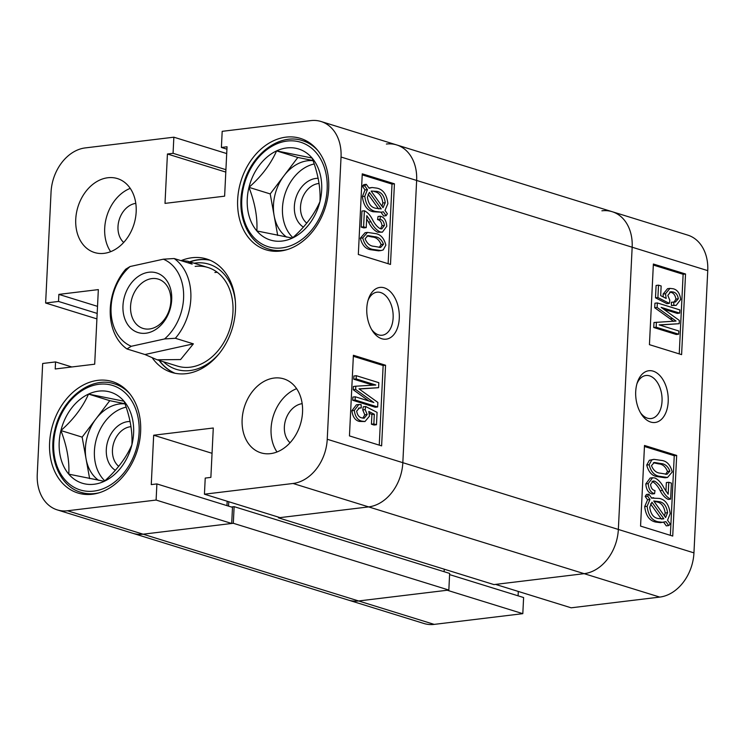 <?xml version="1.0" encoding="UTF-8"?>
<svg xmlns="http://www.w3.org/2000/svg" width="745" height="745" viewBox="0 0 745 745"><rect width="100%" height="100%" fill="white"/><g stroke="black" fill="none" stroke-linecap="round" stroke-linejoin="round"><path stroke-width="1.12" d="M381.794 338.742A26.056 16.101 83.1 0 0 399.283 318.32A26.056 16.101 83.1 0 0 384.28 287.84A26.056 16.101 83.1 0 0 368.533 298.82A26.056 16.101 83.1 0 0 372.407 330.808A26.056 16.101 83.1 0 0 381.794 338.742M371.578 329.439A21.67 13.391 83.1 0 0 378.581 334.878A21.67 13.391 83.1 0 0 382.222 335.222A21.67 13.391 83.1 0 0 393.146 315.005A21.67 13.391 83.1 0 0 380.648 292.543A21.67 13.391 83.1 0 0 377.007 292.189A21.67 13.391 83.1 0 0 368.058 300.347M274.179 378.041A38.703 29.325 -72.8 0 0 242.833 413.298A38.703 29.325 -72.8 0 0 260.88 452.811A38.703 29.325 -72.8 0 0 270.482 453.64A38.703 29.325 -72.8 0 0 301.837 418.392A38.703 29.325 -72.8 0 0 283.789 378.87A38.703 29.325 -72.8 0 0 274.179 378.041M296.612 388.676A38.703 29.325 -72.8 0 0 277 451.982M107.811 177.748A38.703 29.325 -72.8 0 0 76.456 212.995A38.703 29.325 -72.8 0 0 94.503 252.518A38.703 29.325 -72.8 0 0 104.114 253.347A38.703 29.325 -72.8 0 0 135.469 218.089A38.703 29.325 -72.8 0 0 117.412 178.576A38.703 29.325 -72.8 0 0 107.811 177.748M130.245 188.373A38.703 29.325 -72.8 0 0 110.632 251.68M135.795 203.366A21.67 16.427 -72.8 0 0 119.228 219.654A21.67 16.427 -72.8 0 0 123.689 242.46M302.172 403.669A21.67 16.427 -72.8 0 0 285.596 419.957A21.67 16.427 -72.8 0 0 290.056 442.754M285.968 137.145A58.315 44.188 -72.8 0 0 238.726 190.254A58.315 44.188 -72.8 0 0 265.918 249.799A58.315 44.188 -72.8 0 0 280.39 251.046A58.315 44.188 -72.8 0 0 327.632 197.928A58.315 44.188 -72.8 0 0 300.44 138.393A58.315 44.188 -72.8 0 0 285.968 137.145M97.902 380.341A58.315 44.188 -72.8 0 0 50.66 433.46A58.315 44.188 -72.8 0 0 77.862 492.994A58.315 44.188 -72.8 0 0 92.333 494.242A58.315 44.188 -72.8 0 0 139.566 441.133A58.315 44.188 -72.8 0 0 112.374 381.589A58.315 44.188 -72.8 0 0 97.902 380.341M152.455 358.122A59.349 44.97 -72.8 0 0 171.583 372.379A59.349 44.97 -72.8 0 0 235.467 310.088A59.349 44.97 -72.8 0 0 206.71 259.009A59.349 44.97 -72.8 0 0 181.463 260.499M159.095 360.412A59.349 44.97 -72.8 0 0 174.851 373.217M381.049 250.553L378.637 250.842L371.485 249.826C365.935 249.361 362.219 245.487 360.338 238.214L365.097 232.71L367.508 232.412L374.688 233.492C380.239 233.958 383.964 237.832 385.854 245.114L383.209 249.92L381.049 250.553L373.906 249.528L371.485 249.826M366.223 227.616L363.811 227.914L361.176 227.095L361.958 211.058L364.38 210.77C367.555 212.278 370.237 215.184 372.435 219.496C374.567 223.863 377.184 226.946 380.295 228.724L381.803 228.901L384.439 225.437C383.973 221.805 382.492 219.775 379.987 219.328L380.444 216.208C384.234 217.289 386.348 220.65 386.776 226.275L382.409 232.161L380.09 231.918C376.476 230.149 373.431 226.769 370.954 221.777L366.81 215.705L366.223 227.616L363.597 226.806L364.38 210.77M380.518 228.78L382.027 225.726C381.561 222.103 380.071 220.064 377.575 219.617L378.022 216.506L380.444 216.208M382.409 232.161L377.678 232.207C374.065 230.438 371.019 227.057 368.533 222.075L366.652 218.956M386.115 215.705L383.321 211.794L381.347 212.185L375.638 211.468C369.548 210.23 365.935 205.164 364.789 196.28L367.443 189.649L364.705 185.831L366.298 184.322L369.11 188.234L372.155 187.517L376.877 188.131C383.107 189.388 386.767 194.547 387.884 203.608L384.997 210.416L387.391 213.75L386.115 215.705L383.703 216.003L380.993 212.223M381.347 212.185L373.217 211.757C367.136 210.518 363.523 205.462 362.377 196.578L365.031 189.938L362.294 186.12L363.877 184.611L366.298 184.322M368.896 187.945L372.155 187.517M388.126 263.702L392.019 184.099L362.219 174.861M156.105 500.053L156.897 483.924L151.263 484.604L153.675 435.22L213.284 428.003L210.872 477.387L205.229 478.076L204.437 494.196L293.046 483.477A41.282 31.281 -72.8 0 0 327.241 439.261L341.042 157.027A41.282 31.281 -72.8 0 0 321.039 121.5A41.282 31.281 -72.8 0 0 310.795 120.616L222.187 131.334L221.395 147.463L227.039 146.784L224.618 196.168L165.008 203.385L167.429 154.001L173.064 153.312L173.855 137.192L85.247 147.91A41.282 31.281 -72.8 0 0 51.051 192.126L45.631 303.01L58.52 301.446L58.864 294.387L98.34 289.609L94.69 364.203L55.214 368.98L55.558 361.921L42.67 363.486L37.25 474.36A41.282 31.281 -72.8 0 0 57.253 509.887A41.282 31.281 -72.8 0 0 67.497 510.772L156.105 500.053L231.704 523.474L143.096 534.193A41.282 31.281 107.2 0 1 132.843 533.308A41.282 31.281 -72.8 0 0 143.096 534.193L233.315 523.279L234.126 506.647L231.323 506.982M156.897 483.924L232.487 507.345L231.704 523.474M278.453 517.132L278.425 517.812L368.645 506.898A41.282 31.281 -72.8 0 0 402.831 462.673L416.641 180.448A41.282 31.281 -72.8 0 0 396.638 144.912A41.282 31.281 107.2 0 1 416.641 180.448L402.831 462.673A41.282 31.281 107.2 0 1 368.645 506.898L280.036 517.617L204.437 494.196M227.178 501.245L226.964 505.632M96.906 318.888L45.631 303.01M390.492 264.438L394.431 183.801L362.266 173.836L358.326 254.473L390.492 264.438M381.617 445.873L385.556 365.236L353.391 355.272L349.452 435.909L381.617 445.873M226.703 153.563L173.855 137.192M209.876 260.163A59.349 44.97 -72.8 0 0 189.64 261.821M226.918 149.177L221.395 147.463M225.8 172.086L167.429 154.001M225.921 169.692L173.064 153.312M97.167 313.422L58.52 301.446M97.52 306.363L58.864 294.387M71.837 366.968L55.558 361.921M212.046 453.305L153.675 435.22M379.252 445.137L383.144 365.525L385.556 365.236M383.144 365.525L353.344 356.296M361.269 407.934L359.518 407.887L356.659 411.11C357.349 415.123 359.099 417.386 361.902 417.898L364.221 418.196L367.183 414.49L365.162 409.61L365.655 406.509L377.082 412.376L376.476 424.743L373.841 423.924L374.316 414.276L368.831 411.464L369.473 416.138L364.976 421.53L361.874 421.149C357.628 420.171 355.104 416.595 354.313 410.411L358.829 404.507L361.129 404.637L361.269 407.934L358.447 408.176M362.908 418.15L364.761 414.788L362.75 409.908L363.234 406.798L365.655 406.509M376.476 424.743L374.055 425.032L371.429 424.222L371.895 414.574L369.278 413.224M364.976 421.53L359.453 421.437C355.207 420.469 352.692 416.893 351.901 410.709L356.408 404.796L358.829 404.507M378.581 387.689L358.96 388.853L377.864 402.44L377.64 406.966L355.123 399.99L355.281 396.778L373.85 402.533L355.635 389.449L355.803 386.199L375.825 385.007L356.157 378.916L356.315 375.704L378.833 382.679L378.581 387.689L359.202 389.02M377.64 406.966L375.219 407.254L352.711 400.279L352.86 397.076L355.281 396.778M368.887 400.996L353.223 389.737L353.381 386.487L355.803 386.199M373.003 385.174L353.735 379.205L353.894 376.002L356.315 375.704M392.019 184.099L394.431 183.801M375.638 211.468L373.217 211.757M364.789 196.28L362.377 196.578M367.443 189.649L365.031 189.938M364.705 185.831L362.294 186.12M376.756 191.353L371.168 191.12L383.032 207.687L385.258 202.687C384.308 195.888 381.477 192.108 376.756 191.353L371.41 191.065M385.258 202.687L382.837 202.985C381.896 196.186 379.056 192.406 374.344 191.642M382.008 206.244L382.837 202.985M367.415 197.211C368.403 203.795 371.187 207.473 375.759 208.246L381.254 208.907L369.38 192.35L367.415 197.211M378.6 208.879L368.077 194.203M363.597 226.806L361.176 227.095M384.439 225.437L382.027 225.726M379.987 219.328L377.575 219.617M380.09 231.918L377.678 232.207M373.906 249.528C368.356 249.072 364.64 245.198 362.75 237.916L360.338 238.214M362.75 237.916L367.508 232.412M383.517 244.267C381.552 239.434 378.562 236.919 374.539 236.705L368.002 235.578L365.087 238.735C367.043 243.587 370.042 246.111 374.065 246.325L380.621 247.452L383.517 244.267L381.105 244.556C379.14 239.732 376.141 237.208 372.118 237.003L366.959 235.867M379.224 247.461L381.105 244.556M374.539 236.705L372.118 237.003M362.349 388.694L359.937 388.992M355.123 399.99L352.711 400.279M355.635 389.449L353.223 389.737M356.157 378.916L353.735 379.205M367.183 414.49L364.761 414.788M365.162 409.61L362.75 409.908M373.841 423.924L371.429 424.222M374.316 414.276L371.895 414.574M361.874 421.149L359.453 421.437M354.313 410.411L351.901 410.709M163.546 361.791A55.046 41.711 -72.8 0 0 190.059 370.544A55.046 41.711 -72.8 0 0 219.291 353.484M235.373 301.567A55.046 41.711 -72.8 0 0 195.311 263.032A55.046 41.711 -72.8 0 0 194.091 263.199M210.034 260.228A59.349 44.97 -72.8 0 0 198.738 259.828A59.349 44.97 -72.8 0 0 189.966 261.923M180.625 260.536L187.638 261.197L192.154 264.103L174.144 258.524A51.601 39.103 107.2 0 1 190.897 294.843A51.601 39.103 107.2 0 1 175.364 338.277L193.374 343.855L180.597 359.556L157.093 359.788L177.412 366.084A51.601 39.103 -72.8 0 0 190.217 367.192A51.601 39.103 -72.8 0 0 232.021 320.182A51.601 39.103 -72.8 0 0 207.957 267.502A51.601 39.103 -72.8 0 0 195.153 266.393M217.279 272.307A51.601 39.103 -72.8 0 0 214.877 272.502M159.421 360.506A59.349 44.97 -72.8 0 0 175.019 373.254M444.122 571.704L444.244 569.189M67.497 510.772L358.615 600.964A41.282 31.281 107.2 0 1 348.362 600.088A41.282 31.281 -72.8 0 0 358.615 600.964L448.835 590.049L449.645 573.417L234.126 506.647M321.039 121.5L612.157 211.692A41.282 31.281 107.2 0 1 632.16 247.219L618.35 529.453L632.16 247.219A41.282 31.281 -72.8 0 0 612.157 211.692A41.282 31.281 -72.8 0 0 601.904 210.807M327.241 439.261L618.35 529.453A41.282 31.281 107.2 0 1 584.164 573.669A41.282 31.281 -72.8 0 0 618.35 529.453L693.949 552.874A41.282 31.281 107.2 0 1 659.753 597.09L293.046 483.477M278.425 517.812L493.944 584.592L584.164 573.669L495.555 584.397L571.145 607.808L659.753 597.09M396.638 144.912A41.282 31.281 -72.8 0 0 386.385 144.036M228.547 506.125L228.762 501.739M233.315 523.279L448.835 590.049M650.711 422.061A26.056 16.101 83.1 0 0 668.2 401.639A26.056 16.101 83.1 0 0 653.197 371.159A26.056 16.101 83.1 0 0 637.45 382.138A26.056 16.101 83.1 0 0 641.324 414.118A26.056 16.101 83.1 0 0 650.711 422.061M640.495 412.758A21.67 13.391 83.1 0 0 647.498 418.187A21.67 13.391 83.1 0 0 651.139 418.541A21.67 13.391 83.1 0 0 662.054 398.324A21.67 13.391 83.1 0 0 649.566 375.853A21.67 13.391 83.1 0 0 645.924 375.508A21.67 13.391 83.1 0 0 636.975 383.666M657.891 476.698C652.341 476.232 648.616 472.358 646.725 465.076L649.37 460.27L653.942 459.348L661.094 460.363C666.645 460.829 670.36 464.703 672.241 471.985L667.501 477.48L660.303 476.4L657.891 476.698L665.08 477.778L667.501 477.48M670.612 499.131C667.436 497.613 664.754 494.708 662.556 490.406C660.424 486.01 657.798 482.937 654.697 481.177L653.188 481L650.553 484.464C651.018 488.087 652.499 490.126 655.004 490.573L654.557 493.693C650.757 492.613 648.644 489.251 648.215 483.626L652.583 477.741L654.902 477.983C658.515 479.752 661.56 483.132 664.046 488.115L668.181 494.196L668.768 482.276L671.403 483.095L670.612 499.131L668.2 499.42C665.024 497.911 662.342 495.006 660.144 490.694C658.012 486.317 655.386 483.244 652.285 481.466L652.052 481.41M654.557 493.693L652.136 493.982C648.346 492.901 646.232 489.549 645.803 483.915L650.171 478.029L652.583 477.741M665.928 491.234L666.347 482.574L668.768 482.276M668.693 525.579L665.881 521.658L660.48 522.664L655.693 522.059C649.472 520.802 645.803 515.642 644.695 506.591L647.582 499.783L645.189 496.44L646.455 494.484L648.876 494.186L651.679 498.107L659.353 498.433C665.443 499.671 669.057 504.728 670.202 513.622L667.548 520.252L670.286 524.07L668.693 525.579L666.281 525.868L663.683 522.245M670.36 535.329L674.253 455.716L644.453 446.488M612.157 211.692L687.747 235.113A41.282 31.281 107.2 0 1 707.75 270.64L693.949 552.874M518.082 595.823L518.296 591.437M522.813 613.666L447.224 590.245L358.615 600.964L434.205 624.385L522.813 613.666L523.605 597.537L449.589 574.6M434.205 624.385A41.282 31.281 107.2 0 1 423.961 623.5L57.253 509.887M644.5 445.463L640.56 526.1L672.726 536.065L676.674 455.428L644.5 445.463M653.374 264.028L649.435 344.665L681.601 354.629L685.54 273.992L653.374 264.028M679.235 353.894L683.128 274.29L653.328 265.052M683.128 274.29L685.54 273.992M676.171 305.394L671.45 305.552L671.31 302.256L675.473 302.014L678.332 298.792C677.643 294.778 675.892 292.515 673.089 291.993L670.77 291.705L667.818 295.402L669.829 300.291L669.336 303.392L657.909 297.525L658.515 285.158L661.15 285.968L660.675 295.625L666.16 298.428L665.518 293.763L669.969 288.389L673.117 288.753C677.373 289.721 679.887 293.297 680.679 299.481L676.171 305.394L673.862 305.254L673.731 301.958M674.123 302.014L675.92 299.08C675.221 295.067 673.48 292.804 670.677 292.291L669.653 292.04M669.336 303.392L666.924 303.681L655.498 297.823L656.103 285.447L658.515 285.158M663.301 296.966L663.106 294.061L667.557 288.678L669.969 288.389M678.686 334.188L676.264 334.486L653.747 327.511L653.989 322.501L676.032 321.048L657.127 307.462L657.351 302.936L679.868 309.911L679.71 313.114L661.141 307.368L679.356 320.452L679.198 323.703L659.176 324.894L678.835 330.985L678.686 334.188L656.168 327.213L656.41 322.213M673.62 321.337L654.715 307.75L654.939 303.224L657.351 302.936M679.71 313.114L677.298 313.412L663.693 309.194M679.198 323.703L659.576 325.016M674.253 455.716L676.674 455.428M662.901 522.366L658.114 521.77C651.894 520.513 648.225 515.354 647.107 506.293L649.994 499.485L647.582 499.783M649.994 499.485L647.61 496.151L645.189 496.44M647.61 496.151L648.876 494.186M658.114 521.77L655.693 522.059M647.107 506.293L644.695 506.591M663.823 518.781L651.959 502.214L649.733 507.215C650.683 514.013 653.514 517.784 658.235 518.548L663.823 518.781L661.411 519.069L650.571 503.946M667.576 512.69C666.589 506.097 663.814 502.419 659.232 501.646L653.738 500.985L665.611 517.552L667.576 512.69L665.164 512.979C664.177 506.395 661.392 502.717 656.811 501.944L653.97 501.311M659.232 501.646L656.811 501.944M664.493 515.987L665.164 512.979M654.697 481.177L652.285 481.466M648.215 483.626L645.803 483.915M660.303 476.4C654.753 475.943 651.028 472.069 649.137 464.778L646.725 465.076M649.137 464.778L651.791 459.972L649.37 460.27M651.791 459.972L653.942 459.348M660.927 463.567L654.38 462.44L651.475 465.634C653.439 470.458 656.438 472.973 660.452 473.196L667.017 474.304L669.904 471.166C667.948 466.314 664.959 463.781 660.927 463.567L658.505 463.865L653.346 462.729M669.904 471.166L667.492 471.455C665.536 466.612 662.538 464.079 658.505 463.865M665.611 474.323L667.492 471.455M656.168 327.213L653.747 327.511M672.493 318.543L670.081 318.841M657.127 307.462L654.715 307.75M673.862 305.254L671.45 305.552M678.332 298.792L675.92 299.08M673.089 291.993L670.677 292.291M657.909 297.525L655.498 297.823M665.518 293.763L663.106 294.061M147.789 332.894A31.225 23.654 -72.8 0 0 171.741 297.357A31.225 23.654 -72.8 0 0 146.867 272.577A31.225 23.654 -72.8 0 0 122.925 308.113A31.225 23.654 -72.8 0 0 147.789 332.894M151.086 328.703A25.805 19.547 -72.8 0 0 170.54 304.472A25.805 19.547 -72.8 0 0 158.34 279.142A25.805 19.547 -72.8 0 0 150.322 278.863A25.805 19.547 -72.8 0 0 130.878 303.103A25.805 19.547 -72.8 0 0 143.068 328.433A25.805 19.547 -72.8 0 0 151.086 328.703M183.642 294.741A46.441 35.192 -72.8 0 0 163.351 259.195L130.086 266.524A46.441 35.192 -72.8 0 0 111.024 310.74A46.441 35.192 -72.8 0 0 131.306 346.276L164.58 338.947A46.441 35.192 -72.8 0 0 183.642 294.741M174.144 258.524L163.351 259.195M157.093 359.788L144.968 354.527L126.948 348.949A51.601 39.103 107.2 0 1 110.204 312.621A51.601 39.103 107.2 0 1 125.728 269.187L130.086 266.524M126.948 348.949L131.306 346.276M164.58 338.947L175.364 338.277M144.968 354.527L193.374 343.855M104.272 481.298A47.671 36.123 107.2 0 1 85.005 483.915A47.671 36.123 107.2 0 1 68.782 474.155A47.671 36.123 107.2 0 1 60.913 430.554A47.671 36.123 107.2 0 1 88.534 394.086A47.671 36.123 107.2 0 1 124.024 401.229A47.671 36.123 107.2 0 1 131.893 444.83A47.671 36.123 107.2 0 1 104.272 481.298L68.782 474.155C69.546 460.717 66.92 446.19 60.913 430.554C73.457 419.491 82.667 407.338 88.534 394.086L124.024 401.229C130.012 416.753 132.638 431.29 131.893 444.83C126.101 457.989 116.891 470.142 104.272 481.298M130.077 421.493A26.056 19.742 -72.8 0 0 107.708 441.45A26.056 19.742 -72.8 0 0 115.345 470.3M130.999 426.68A21.67 16.427 -72.8 0 0 113.687 443.051A21.67 16.427 -72.8 0 0 118.716 466.333M124.936 403.725L109.766 400.67L95.956 418.895A41.282 31.281 -72.8 0 0 86.895 438.088A41.282 31.281 -72.8 0 0 86.075 458.929A41.282 31.281 -72.8 0 0 98.601 480.329M126.129 407.161A41.282 31.281 -72.8 0 0 95.909 440.872A41.282 31.281 -72.8 0 0 104.803 480.823M124.992 403.874A41.282 31.281 -72.8 0 0 95.956 418.895L82.146 437.129L89.633 478.625M82.146 437.129L60.913 430.554M109.766 400.67L88.534 394.086M292.338 238.093A47.671 36.123 107.2 0 1 273.061 240.719A47.671 36.123 107.2 0 1 256.848 230.95A47.671 36.123 107.2 0 1 248.979 187.349A47.671 36.123 107.2 0 1 276.6 150.89A47.671 36.123 107.2 0 1 312.081 158.033A47.671 36.123 107.2 0 1 319.959 201.634A47.671 36.123 107.2 0 1 292.338 238.093L256.848 230.95C257.612 217.521 254.986 202.985 248.979 187.349C261.523 176.286 270.733 164.133 276.6 150.89L312.081 158.033C318.078 173.557 320.695 188.094 319.959 201.634C314.157 214.784 304.956 226.936 292.338 238.093M318.143 178.297A26.056 19.742 -72.8 0 0 295.765 198.254A26.056 19.742 -72.8 0 0 303.401 227.104M319.065 183.484A21.67 16.427 -72.8 0 0 301.753 199.846A21.67 16.427 -72.8 0 0 306.782 223.137M313.002 160.52L297.823 157.465L284.013 175.699A41.282 31.281 -72.8 0 0 274.961 194.883A41.282 31.281 -72.8 0 0 274.141 215.733A41.282 31.281 -72.8 0 0 286.667 237.133M314.194 163.965A41.282 31.281 -72.8 0 0 283.966 197.676A41.282 31.281 -72.8 0 0 292.86 237.618M313.049 160.669A41.282 31.281 -72.8 0 0 284.013 175.699L270.212 193.924L277.699 235.429M270.212 193.924L248.979 187.349M297.823 157.465L276.6 150.89M707.75 270.64L341.042 157.027M370.954 221.777L368.533 222.075M662.556 490.406L660.144 490.694M121.575 386.068L114.488 383.871A56.769 43.014 107.2 0 1 129.863 393.854M137.127 445.892A54.702 41.45 -72.8 0 0 109.487 384.653A54.702 41.45 -72.8 0 0 55.679 429.493A54.702 41.45 -72.8 0 0 83.319 490.732A54.702 41.45 -72.8 0 0 137.127 445.892M99.215 492.762A56.769 43.014 107.2 0 1 80.888 492.315L87.975 494.512M309.641 142.863L302.554 140.665A56.769 43.014 107.2 0 1 317.919 150.658M325.192 202.687A54.702 41.45 -72.8 0 0 297.553 141.448A54.702 41.45 -72.8 0 0 243.745 186.297A54.702 41.45 -72.8 0 0 271.385 247.536A54.702 41.45 -72.8 0 0 325.192 202.687M287.281 249.566A56.769 43.014 107.2 0 1 268.954 249.109L276.041 251.307M653.654 497.725L651.242 498.014M207.957 267.502L187.638 261.197M114.488 383.871C91.281 375.731 61.91 398.305 54.962 429.399C47.596 457.169 59.563 486.383 80.888 492.315M302.554 140.665C279.347 132.535 249.975 155.109 243.028 186.203C235.653 213.964 247.629 243.187 268.954 249.109"/></g></svg>
